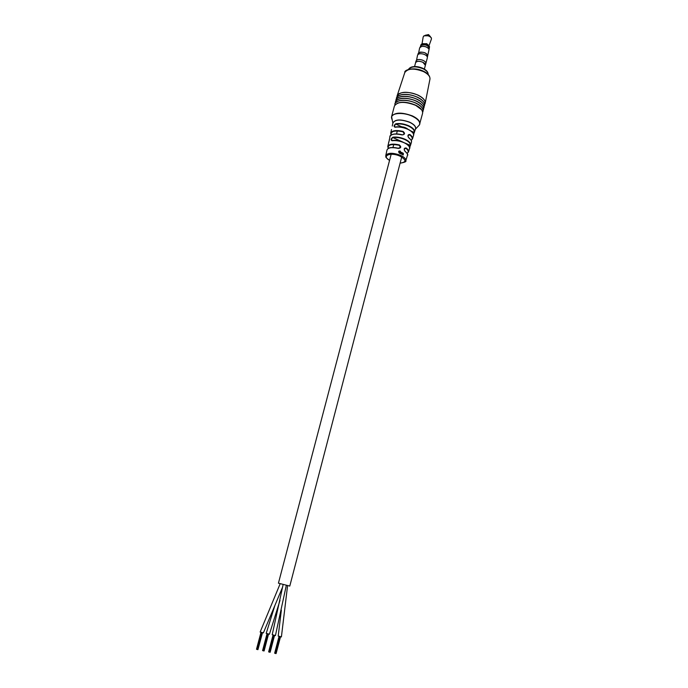 <?xml version="1.0" encoding="UTF-8"?>
<svg xmlns="http://www.w3.org/2000/svg" width="688" height="688" viewBox="0 0 688 688"><rect width="100%" height="100%" fill="white"/><g stroke="black" fill="none" stroke-linecap="round" stroke-linejoin="round"><path stroke-width="1.03" d="M401.706 157.019L289.786 586.073L278.434 583.183L391.171 154.25M407.752 129.06C405.327 127.263 402.618 126.549 399.625 126.927M281.297 636.856L278.339 636.073M275.312 635.514L272.345 634.732M263.263 632.805L260.262 632.023M269.283 634.155L266.333 633.381M280.437 636.821L276.077 653.591L275.088 653.368L274.667 653.204L279.027 636.452M279.44 636.572L275.097 653.351M280.515 636.839L276.094 653.557M274.452 635.48L270.057 652.284L268.664 651.897M263.986 650.96L262.584 650.59L267.013 633.76M267.426 633.88L263.014 650.728M257.407 649.532L256.521 649.266M262.386 632.779L257.923 649.653L257.424 649.541L261.887 632.659M262.463 632.797L257.931 649.618M400.984 153.863L401.25 152.358M412.826 132.887C408.612 128.518 402.772 126.592 395.299 127.117L395.032 127.254C393.553 126.558 393.803 125.397 395.798 123.763L394.439 125.913L395.118 127.108M408.913 146.183C405.043 142.115 399.513 140.257 392.332 140.601L392.074 140.739C390.56 139.999 390.81 138.83 392.839 137.222L391.455 139.354L392.169 140.593M389.434 139.733L388.514 143.052M403.099 134.779L404.209 133.764L402.987 131.795C394.559 130.118 390.603 131.193 391.119 135.029M388.582 148.324C390.827 147.258 394.086 147.249 398.352 148.273L400.442 147.258L399.203 145.288C391.137 143.758 387.499 144.79 388.281 148.402M411.433 142.296L411.458 142.218C411.768 140.902 410.917 139.492 408.887 137.978C407.399 135.648 407.726 134.487 409.859 134.487C411.94 136.035 412.809 137.48 412.49 138.838L411.209 140.343M407.434 155.368L407.459 155.29C407.735 154.121 406.961 152.839 405.129 151.472C403.658 149.141 403.976 147.972 406.109 147.954C407.993 149.365 408.792 150.672 408.5 151.885L407.115 153.364M401.611 154.146L401.93 153.046L402.033 154.361L402.523 153.424L401.809 152.512L401.611 154.146M403.271 153.235L402.575 154.189L403.185 154.998L403.073 153.166M392.839 137.222C396.598 136.714 400.657 137.376 405.017 139.217C409.05 141.152 410.899 143.113 410.581 145.091L409.592 147.61L410.203 145.349C410.607 143.405 408.81 141.479 404.811 139.552C400.571 137.763 396.623 137.118 392.968 137.617L402.635 141.952M401.491 152.366L401.061 153.897L401.379 152.418M399.805 153.372L400.313 152.1L400.278 153.562L400.786 152.633L400.192 151.076L399.805 153.372M399.117 152.925L398.842 151.85L399.926 151.068L399.049 151.016L398.601 151.79L399.341 153.175L398.842 151.85M388.256 148.419L387.774 146.449C389.03 144.016 392.874 143.508 399.307 144.919C401.491 146.854 401.164 148.023 398.318 148.436C391.997 147.06 388.23 147.559 387.009 149.924L386.991 150.001M391.076 135.054L390.698 133.119C392.083 130.436 396.219 129.869 403.091 131.425C405.258 133.36 404.931 134.53 402.11 134.925C395.351 133.403 391.291 133.954 389.941 136.577L389.924 136.654M404.243 149.176L405.825 148.247L405.223 148.049C403.985 148.806 403.899 149.864 404.983 151.222L405.043 151.231C403.882 149.597 403.942 148.539 405.232 148.04L405.232 148.04M407.984 135.76L409.575 134.779L408.93 134.581C407.726 135.355 407.657 136.413 408.741 137.746L408.801 137.746C407.709 136.164 407.76 135.106 408.939 134.581L408.251 135.003M407.098 153.338C408.913 152.022 408.483 150.328 405.825 148.247L406.109 147.954M411.183 140.292C412.946 138.813 412.404 136.972 409.575 134.779L409.859 134.487M385.762 155.626L387.009 149.924L388.092 148.513C389.434 147.344 392.857 147.258 398.361 148.255L398.318 148.436M391.704 134.779C394.164 133.644 397.638 133.635 402.145 134.762L402.11 134.925M392.272 140.567L392.272 140.567C399.805 138.735 412.164 146.363 409.541 148.479C409.859 146.544 408.018 144.626 404.037 142.717C399.762 140.92 395.772 140.266 392.074 140.739M409.523 148.531L408.5 151.885L407.141 153.415M410.555 145.168L411.458 142.218C411.097 141.109 412.92 141.582 408.878 137.798M395.222 127.082L395.222 127.082C402.618 125.302 415.647 131.907 413.522 135.459C413.875 133.36 411.957 131.296 407.786 129.267C403.194 127.314 398.945 126.644 395.032 127.254M395.798 123.763C399.771 123.118 404.088 123.797 408.749 125.775C412.981 127.839 414.916 129.946 414.554 132.087L414.15 132.44C414.683 130.324 412.817 128.209 408.552 126.119C404.002 124.184 399.797 123.53 395.918 124.15L401.758 126.807M398.791 151.928L399.049 151.377M399.608 150.99L398.808 151.3M399.754 153.355L400.089 152.375M400.433 153.622L400.786 152.633M400.691 152.693L400.597 151.953M400.287 151.988L400.425 151.162M401.508 154.103L401.93 153.046M402.119 154.404L402.523 153.424M402.385 153.467L402.351 152.745M402.798 153.863L403.263 153.914M403.048 154.92L403.452 153.974M403.297 154.009L403.116 153.269M402.695 154.671L402.893 154.06M417.857 54.619L418.166 53.466L420.239 52.099C424.659 52.099 427.136 53.389 427.661 55.96L429.08 49.355C427.661 47.188 425.21 46.199 421.744 46.38L419.671 47.773L418.665 52.727C423.215 51.514 426.216 52.598 427.661 55.96L427.36 57.113M420.901 46.603L421.813 46.345C424.642 46.122 426.921 46.879 428.65 48.633M415.518 62.943L416.016 60.991C416.799 59.503 418.794 59.159 422.019 59.968C424.694 60.931 425.967 62.126 425.838 63.563L427.351 57.766C427.489 56.313 426.216 55.109 423.55 54.137C420.325 53.337 418.33 53.69 417.547 55.195L416.532 60.234C418.768 58.127 426.792 61.008 425.838 63.563L425.322 65.515M414.572 66.521L415.569 62.763C416.722 61.026 419.164 60.862 422.888 62.273L425.365 65.334L424.384 69.092M415.552 62.754L416.068 61.997C418.304 59.908 426.328 62.789 425.382 65.334M429.045 49.269L429.286 48.341C427.962 45.176 425.184 44.178 420.961 45.331L420.488 46.027C421.357 44.531 423.369 44.273 426.508 45.27C428.512 46.156 429.441 47.18 429.286 48.341L429.527 46.621L426.775 44.264C424.29 43.404 422.406 43.456 421.125 44.419L420.248 46.956M422.14 43.851L426.689 43.671L428.916 45.632M425.167 35.294L428.538 34.589L430.482 36.688M392.9 123.1C394.921 119.248 400.545 118.955 409.747 122.223C414.339 124.502 416.249 126.764 415.492 129.026M413.583 134.487L415.569 128.768C415.939 126.583 413.987 124.442 409.704 122.344C401.001 119.179 395.419 119.342 392.96 122.834L392.255 126.067M418.295 126.136L419.37 125.001C420.592 122.137 418.27 119.23 412.413 116.281C403.426 111.929 390.956 112.849 391.498 117.691L391.876 119.213M391.506 117.45L391.592 116.582C394.74 112.221 401.723 112.015 412.525 115.962C417.805 118.568 420.239 121.243 419.826 123.986L419.482 124.795M425.21 103.088L429.94 79.189C430.292 76.523 428.16 73.994 423.541 71.604C414.047 68.009 407.795 68.336 404.776 72.593L397.165 95.727M428.134 74.45C428.194 72.429 426.517 70.546 423.129 68.8C416.077 66.082 411.261 66.263 408.681 69.35C408.732 68.697 409.558 67.966 411.157 67.166C414.572 66.039 418.536 66.444 423.051 68.37M389.546 160.407C383.543 155.909 386.69 157.062 385.796 155.445C387.912 152.624 392.822 152.581 400.528 155.325C404.329 157.113 406.092 158.902 405.808 160.691L405.748 160.863M400.115 163.116C406.513 162.213 406.488 159.891 400.02 156.167C390.629 151.807 381.118 155.772 389.554 160.347M411.192 131.098L414.15 132.44M405.292 143.147L410.203 145.349M415.337 105.032C420.42 107.388 422.828 110.157 422.578 113.348C423.008 110.544 420.592 107.827 415.328 105.204C404.561 101.239 397.595 101.489 394.43 105.961L391.592 116.582L392.874 123.212M415.346 105.075L421.46 109.633M424.651 104.438L424.909 104C425.941 101.033 423.619 98.092 417.934 95.185C409.162 90.833 396.847 91.788 396.985 96.673L396.985 97.18M397.002 96.458L397.114 95.873C400.407 91.392 407.356 91.126 417.969 95.082C423.137 97.687 425.545 100.405 425.184 103.234L424.995 103.802M423.653 108.308L423.834 107.973C424.849 105.04 422.518 102.125 416.859 99.235C408.113 94.918 395.841 95.83 395.961 100.663L395.961 101.041M423.645 108.248L423.834 107.973C425.029 105.255 422.716 102.297 416.876 99.115C420.385 100.826 422.647 102.718 423.662 104.791M424.152 106.365L424.333 106.038C425.356 103.097 423.034 100.173 417.375 97.275C408.62 92.949 396.348 93.886 396.477 98.737L396.477 99.106M417.392 97.171C420.884 98.866 423.137 100.758 424.152 102.83M423.146 110.252L423.335 109.908C424.341 106.984 422.011 104.086 416.352 101.205C407.597 96.888 395.325 97.782 395.454 102.589L395.445 102.985M423.137 110.192L423.335 109.908C424.487 107.13 422.157 104.18 416.369 101.076C419.886 102.796 422.148 104.679 423.163 106.76M422.656 112.178L422.836 111.843C423.834 108.928 421.495 106.038 415.836 103.166C407.081 98.866 394.817 99.734 394.938 104.524L394.929 104.903M415.862 103.054C419.388 104.757 421.649 106.649 422.664 108.721M413.471 135.613L412.49 138.838L411.226 140.378M397.114 95.873L396.985 96.733M398.214 96.028C402.953 93.508 409.326 93.886 417.349 97.154C411.321 94.54 405.782 93.774 400.76 94.849C397.354 96.372 395.927 97.67 396.477 98.737L396.512 99.063M397.681 97.98C402.411 95.469 408.801 95.838 416.842 99.115C410.77 96.492 405.206 95.727 400.175 96.81C396.813 98.35 395.402 99.631 395.961 100.663L395.996 100.998M397.148 99.932C401.878 97.421 408.268 97.799 416.326 101.076M396.623 101.893C401.336 99.382 407.735 99.769 415.819 103.037M397.217 103.277C402.162 101.489 408.173 102.073 415.26 105.032M389.305 140.498L389.313 139.449M405.146 151.343L406.866 153.123M408.896 137.858L410.796 139.793M422.019 43.894L423.189 36.903L423.92 35.819L428.891 35.767L431.316 37.763L431.419 39.07C431.625 37.943 430.765 36.954 428.848 36.086C425.838 35.14 423.954 35.415 423.189 36.903L423.172 36.989M431.393 39.147L429.002 45.726M392.951 147.481L393.742 144.497M396.537 133.893L397.32 130.935M281.401 636.942L287.575 585.686M278.201 636.099L281.349 610.17M283.129 584.568L272.207 634.757M286.311 585.385L275.415 635.592M260.141 632.048L280.162 583.742M263.366 632.891L282.665 586.959M266.187 633.407L274.822 605.681M269.404 634.25L279.999 600.418M275.587 653.488L279.947 636.71M268.638 651.897L273.033 635.11M269.051 652.043L273.446 635.23M269.558 652.181L273.962 635.368M270.143 652.25L274.529 635.497M263.504 650.865L267.942 634.018M264.003 650.977L268.432 634.13M264.097 650.943L268.509 634.147M256.504 649.266L260.967 632.401M256.908 649.412L261.371 632.521M391.042 135.08L390.698 133.119L391.498 129.525M388.204 148.445L387.774 146.449L389.451 139.578M415.457 129.138L419.37 125.001L422.578 113.348M430 78.879C429.957 75.818 427.807 73.272 423.541 71.242M428.134 74.459C428.289 72.249 426.62 70.236 423.137 68.413M405.12 151.283C407.554 153.811 408.337 155.144 407.459 155.29L405.808 160.691C406.625 161.56 404.725 162.394 400.098 163.176M424.651 104.378L425.184 103.234M424.152 106.313L424.333 106.038C425.494 103.226 423.18 100.267 417.384 97.154M422.647 112.118L422.836 111.843C423.98 109.074 421.649 106.141 415.853 103.037C409.764 100.431 404.209 99.657 399.178 100.706C395.789 102.22 394.37 103.492 394.938 104.524L394.964 104.86M395.48 102.933L395.454 102.589C394.895 101.549 396.305 100.276 399.676 98.762C404.707 97.696 410.263 98.461 416.343 101.067M389.305 140.524L389.941 136.577C389.339 135.957 392.315 132.431 402.153 134.745L403.116 134.779M394.43 105.961C397.982 101.299 404.94 100.981 415.294 105.015M404.879 72.292C403.796 70.314 413.454 66.332 423.455 71.199M398.361 148.255L399.289 148.29"/></g></svg>
